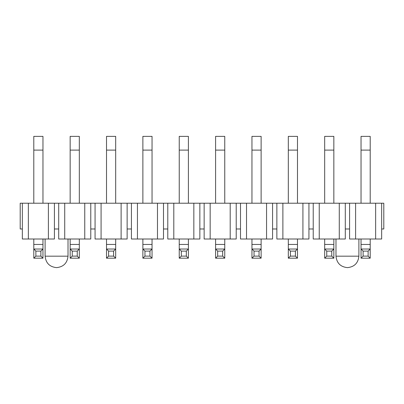 <?xml version="1.0" encoding="UTF-8"?>
<svg xmlns="http://www.w3.org/2000/svg" width="404" height="404" viewBox="0 0 404 404"><rect width="100%" height="100%" fill="white"/><g stroke="black" fill="none" stroke-linecap="round" stroke-linejoin="round"><path stroke-width="0.61" d="M361.04 136.365L370.2 136.365L370.2 203.217L370.2 136.365L361.04 136.365L361.04 150.106L361.04 136.365M370.2 239.006L370.2 258.186L370.2 239.006M361.04 258.186L361.04 239.006L361.04 244.445L370.2 244.445L361.04 244.445L361.04 249.026L370.2 249.026L361.04 249.026L363.115 251.101L368.125 251.101L370.2 249.026L368.125 251.101L368.125 256.111L370.2 258.186L368.125 256.111L363.115 256.111L361.04 258.186L370.2 258.186L361.04 258.186L363.115 256.111L363.115 251.101L361.04 249.026L361.04 258.186M361.04 203.217L361.04 150.106L370.2 150.106L361.04 150.106L361.04 203.217M368.125 251.101L363.115 251.101L363.115 256.111L368.125 256.111L368.125 251.101M324.68 136.365L333.84 136.365L333.84 203.217L333.84 136.365L324.68 136.365L324.68 150.106L324.68 136.365M333.84 239.006L333.84 258.186L333.84 239.006M324.68 258.186L324.68 239.006L324.68 244.445L333.84 244.445L324.68 244.445L324.68 249.026L333.84 249.026L324.68 249.026L326.755 251.101L331.765 251.101L333.84 249.026L331.765 251.101L331.765 256.111L333.84 258.186L331.765 256.111L326.755 256.111L324.68 258.186L333.84 258.186L324.68 258.186L326.755 256.111L326.755 251.101L324.68 249.026L324.68 258.186M324.68 203.217L324.68 150.106L333.84 150.106L324.68 150.106L324.68 203.217M331.765 251.101L326.755 251.101L326.755 256.111L331.765 256.111L331.765 251.101M288.32 136.365L297.48 136.365L297.48 203.217L297.48 136.365L288.32 136.365L288.32 150.106L288.32 136.365M297.48 239.006L297.48 258.186L297.48 239.006M288.32 258.186L288.32 239.006L288.32 244.445L297.48 244.445L288.32 244.445L288.32 249.026L297.48 249.026L288.32 249.026L290.395 251.101L295.405 251.101L297.48 249.026L295.405 251.101L295.405 256.111L297.48 258.186L295.405 256.111L290.395 256.111L288.32 258.186L297.48 258.186L288.32 258.186L290.395 256.111L290.395 251.101L288.32 249.026L288.32 258.186M288.32 203.217L288.32 150.106L297.48 150.106L288.32 150.106L288.32 203.217M295.405 251.101L290.395 251.101L290.395 256.111L295.405 256.111L295.405 251.101M251.96 136.365L261.12 136.365L261.12 203.217L261.12 136.365L251.96 136.365L251.96 150.106L251.96 136.365M261.12 239.006L261.12 258.186L261.12 239.006M251.96 258.186L251.96 239.006L251.96 244.445L261.12 244.445L251.96 244.445L251.96 249.026L261.12 249.026L251.96 249.026L254.035 251.101L259.045 251.101L261.12 249.026L259.045 251.101L259.045 256.111L261.12 258.186L259.045 256.111L254.035 256.111L251.96 258.186L261.12 258.186L251.96 258.186L254.035 256.111L254.035 251.101L251.96 249.026L251.96 258.186M251.96 203.217L251.96 150.106L261.12 150.106L251.96 150.106L251.96 203.217M259.045 251.101L254.035 251.101L254.035 256.111L259.045 256.111L259.045 251.101M215.6 136.365L224.76 136.365L224.76 203.217L224.76 136.365L215.6 136.365L215.6 150.106L215.6 136.365M224.76 239.006L224.76 258.186L224.76 239.006M215.6 258.186L215.6 239.006L215.6 244.445L224.76 244.445L215.6 244.445L215.6 249.026L224.76 249.026L215.6 249.026L217.675 251.101L222.685 251.101L224.76 249.026L222.685 251.101L222.685 256.111L224.76 258.186L222.685 256.111L217.675 256.111L215.6 258.186L224.76 258.186L215.6 258.186L217.675 256.111L217.675 251.101L215.6 249.026L215.6 258.186M215.6 203.217L215.6 150.106L224.76 150.106L215.6 150.106L215.6 203.217M222.685 251.101L217.675 251.101L217.675 256.111L222.685 256.111L222.685 251.101M179.24 136.365L188.4 136.365L188.4 203.217L188.4 136.365L179.24 136.365L179.24 150.106L179.24 136.365M188.4 239.006L188.4 258.186L188.4 239.006M179.24 258.186L179.24 239.006L179.24 244.445L188.4 244.445L179.24 244.445L179.24 249.026L188.4 249.026L179.24 249.026L181.315 251.101L186.325 251.101L188.4 249.026L186.325 251.101L186.325 256.111L188.4 258.186L186.325 256.111L181.315 256.111L179.24 258.186L188.4 258.186L179.24 258.186L181.315 256.111L181.315 251.101L179.24 249.026L179.24 258.186M179.24 203.217L179.24 150.106L188.4 150.106L179.24 150.106L179.24 203.217M186.325 251.101L181.315 251.101L181.315 256.111L186.325 256.111L186.325 251.101M142.88 136.365L152.04 136.365L152.04 203.217L152.04 136.365L142.88 136.365L142.88 150.106L142.88 136.365M152.04 239.006L152.04 258.186L152.04 239.006M142.88 258.186L142.88 239.006L142.88 244.445L152.04 244.445L142.88 244.445L142.88 249.026L152.04 249.026L142.88 249.026L144.955 251.101L149.965 251.101L152.04 249.026L149.965 251.101L149.965 256.111L152.04 258.186L149.965 256.111L144.955 256.111L142.88 258.186L152.04 258.186L142.88 258.186L144.955 256.111L144.955 251.101L142.88 249.026L142.88 258.186M142.88 203.217L142.88 150.106L152.04 150.106L142.88 150.106L142.88 203.217M149.965 251.101L144.955 251.101L144.955 256.111L149.965 256.111L149.965 251.101M106.52 136.365L115.68 136.365L115.68 203.217L115.68 136.365L106.52 136.365L106.52 150.106L106.52 136.365M115.68 239.006L115.68 258.186L115.68 239.006M106.52 258.186L106.52 239.006L106.52 244.445L115.68 244.445L106.52 244.445L106.52 249.026L115.68 249.026L106.52 249.026L108.595 251.101L113.605 251.101L115.68 249.026L113.605 251.101L113.605 256.111L115.68 258.186L113.605 256.111L108.595 256.111L106.52 258.186L115.68 258.186L106.52 258.186L108.595 256.111L108.595 251.101L106.52 249.026L106.52 258.186M106.52 203.217L106.52 150.106L115.68 150.106L106.52 150.106L106.52 203.217M113.605 251.101L108.595 251.101L108.595 256.111L113.605 256.111L113.605 251.101M70.16 136.365L79.32 136.365L79.32 203.217L79.32 136.365L70.16 136.365L70.16 150.106L70.16 136.365M79.32 239.006L79.32 258.186L79.32 239.006M70.16 258.186L70.16 239.006L70.16 244.445L79.32 244.445L70.16 244.445L70.16 249.026L79.32 249.026L70.16 249.026L72.235 251.101L77.245 251.101L79.32 249.026L77.245 251.101L77.245 256.111L79.32 258.186L77.245 256.111L72.235 256.111L70.16 258.186L79.32 258.186L70.16 258.186L72.235 256.111L72.235 251.101L70.16 249.026L70.16 258.186M70.16 203.217L70.16 150.106L79.32 150.106L70.16 150.106L70.16 203.217M77.245 251.101L72.235 251.101L72.235 256.111L77.245 256.111L77.245 251.101M33.8 136.365L42.96 136.365L42.96 203.217L42.96 136.365L33.8 136.365L33.8 150.106L33.8 136.365M42.96 239.006L42.96 258.186L42.96 239.006M33.8 258.186L33.8 239.006L33.8 244.445L42.96 244.445L33.8 244.445L33.8 249.026L42.96 249.026L33.8 249.026L35.875 251.101L40.885 251.101L42.96 249.026L40.885 251.101L40.885 256.111L42.96 258.186L40.885 256.111L35.875 256.111L33.8 258.186L42.96 258.186L33.8 258.186L35.875 256.111L35.875 251.101L33.8 249.026L33.8 258.186M33.8 203.217L33.8 150.106L42.96 150.106L33.8 150.106L33.8 203.217M40.885 251.101L35.875 251.101L35.875 256.111L40.885 256.111L40.885 251.101M313.226 228.982L308.934 228.982L313.226 228.982L313.226 203.217L308.934 203.217L308.934 239.006L308.934 203.217L345.294 203.217L345.294 239.006L345.294 228.982L349.586 228.982L345.294 228.982L345.294 203.217L349.586 203.217L339.279 203.217L339.279 239.006L345.294 239.006L313.226 239.006L313.226 228.982L313.226 239.006L319.241 239.006L319.241 203.217L313.226 203.217L313.226 228.982M276.866 228.982L272.574 228.982L276.866 228.982L276.866 203.217L272.574 203.217L272.574 239.006L272.574 203.217L308.934 203.217L302.919 203.217L302.919 239.006L308.934 239.006L276.866 239.006L276.866 228.982L276.866 239.006L282.881 239.006L282.881 203.217L276.866 203.217L276.866 228.982M240.506 228.982L236.214 228.982L240.506 228.982L240.506 203.217L236.214 203.217L236.214 239.006L236.214 203.217L272.574 203.217L266.559 203.217L266.559 239.006L272.574 239.006L240.506 239.006L240.506 228.982L240.506 239.006L246.521 239.006L246.521 203.217L240.506 203.217L240.506 228.982M204.146 228.982L199.854 228.982L204.146 228.982L204.146 203.217L199.854 203.217L199.854 239.006L199.854 203.217L236.214 203.217L230.199 203.217L230.199 239.006L236.214 239.006L204.146 239.006L204.146 228.982L204.146 239.006L210.161 239.006L210.161 203.217L204.146 203.217L204.146 228.982M167.786 228.982L163.494 228.982L167.786 228.982L167.786 203.217L163.494 203.217L163.494 239.006L163.494 203.217L199.854 203.217L193.839 203.217L193.839 239.006L199.854 239.006L167.786 239.006L167.786 228.982L167.786 239.006L173.801 239.006L173.801 203.217L167.786 203.217L167.786 228.982M131.426 228.982L127.134 228.982L131.426 228.982L131.426 203.217L127.134 203.217L127.134 239.006L127.134 203.217L163.494 203.217L157.479 203.217L157.479 239.006L163.494 239.006L131.426 239.006L131.426 228.982L131.426 239.006L137.441 239.006L137.441 203.217L131.426 203.217L131.426 228.982M95.066 228.982L90.774 228.982L95.066 228.982L95.066 203.217L90.774 203.217L90.774 239.006L90.774 203.217L127.134 203.217L121.119 203.217L121.119 239.006L127.134 239.006L95.066 239.006L95.066 228.982L95.066 239.006L101.081 239.006L101.081 203.217L95.066 203.217L95.066 228.982M58.706 228.982L54.414 228.982L58.706 228.982L58.706 203.217L54.414 203.217L54.414 239.006L54.414 203.217L90.774 203.217L84.759 203.217L84.759 239.006L90.774 239.006L58.706 239.006L58.706 228.982L58.706 239.006L64.721 239.006L64.721 203.217L58.706 203.217L58.706 228.982M22.346 228.982L20.2 228.982L22.346 228.982L22.346 203.217L20.2 203.217L20.2 228.982L20.2 203.217L54.414 203.217L48.399 203.217L48.399 239.006L54.414 239.006L22.346 239.006L22.346 228.982L22.346 239.006L28.361 239.006L28.361 203.217L22.346 203.217L22.346 228.982M383.8 228.982L381.654 228.982L383.8 228.982L383.8 203.217L383.8 228.982M383.8 203.217L381.654 203.217L381.654 239.006L381.654 203.217L383.8 203.217M349.586 239.006L349.586 203.217L381.654 203.217L375.639 203.217L375.639 239.006L381.654 239.006L349.586 239.006L355.601 239.006L355.601 203.217L349.586 203.217L349.586 239.006M358.893 239.006L358.893 256.181L358.893 239.006M335.987 256.181L335.987 239.006L335.987 256.181L358.893 256.181C358.161 263.09 354.348 266.908 347.44 267.635C340.532 266.908 336.719 263.09 335.987 256.181C336.719 263.09 340.532 266.908 347.44 267.635C354.348 266.908 358.161 263.09 358.893 256.181L335.987 256.181M28.361 203.217L28.361 239.006L48.399 239.006L48.399 203.217L28.361 203.217M64.721 203.217L64.721 239.006L84.759 239.006L84.759 203.217L64.721 203.217M101.081 203.217L101.081 239.006L121.119 239.006L121.119 203.217L101.081 203.217M137.441 203.217L137.441 239.006L157.479 239.006L157.479 203.217L137.441 203.217M173.801 203.217L173.801 239.006L193.839 239.006L193.839 203.217L173.801 203.217M210.161 203.217L210.161 239.006L230.199 239.006L230.199 203.217L210.161 203.217M246.521 203.217L246.521 239.006L266.559 239.006L266.559 203.217L246.521 203.217M282.881 203.217L282.881 239.006L302.919 239.006L302.919 203.217L282.881 203.217M319.241 203.217L319.241 239.006L339.279 239.006L339.279 203.217L319.241 203.217M355.601 203.217L355.601 239.006L375.639 239.006L375.639 203.217L355.601 203.217M68.013 239.006L68.013 256.181L68.013 239.006M45.107 256.181L45.107 239.006L45.107 256.181L68.013 256.181C67.281 263.09 63.468 266.908 56.56 267.635C49.652 266.908 45.839 263.09 45.107 256.181C45.839 263.09 49.652 266.908 56.56 267.635C63.468 266.908 67.281 263.09 68.013 256.181L45.107 256.181"/></g></svg>
